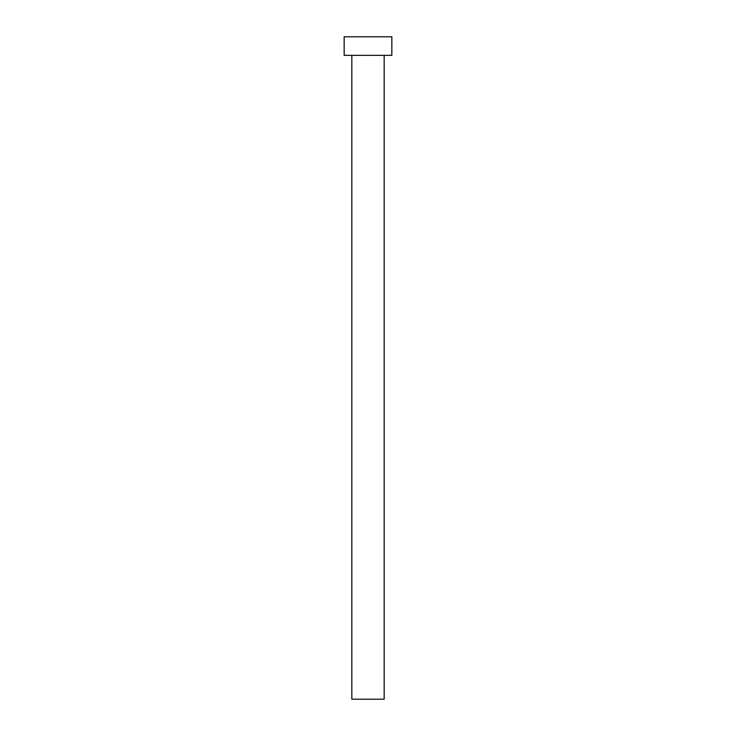 <?xml version="1.0" encoding="UTF-8"?>
<svg xmlns="http://www.w3.org/2000/svg" width="736" height="736" viewBox="0 0 736 736"><rect width="100%" height="100%" fill="white"/><g stroke="black" fill="none" stroke-linecap="round" stroke-linejoin="round"><path stroke-width="1.1" d="M351.836 55.347L351.836 699.2L384.164 699.2L384.164 55.347L384.164 699.2L351.836 699.2L351.836 55.347M344.154 36.8L344.154 55.347L391.846 55.347L391.846 36.8L344.154 36.8L344.154 55.347L391.846 55.347L391.846 36.8L344.154 36.8"/></g></svg>
